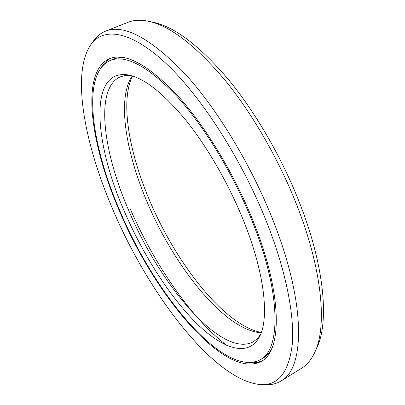 <?xml version="1.0" encoding="UTF-8"?>
<svg xmlns="http://www.w3.org/2000/svg" width="405" height="405" viewBox="0 0 405 405"><rect width="100%" height="100%" fill="white"/><g stroke="black" fill="none" stroke-linecap="round" stroke-linejoin="round"><path stroke-width="0.61" d="M132.536 76.008C120.199 100.754 128.709 150.65 148.681 198.237C175.087 262.298 224.274 325.595 261.331 332.454M110.114 60.527C125.591 54.23 147.825 66.152 176.823 96.294C204.717 126.79 234.379 175.816 253.186 223.707C281.348 294.734 280.584 349.525 260.359 359.686C224.137 378.893 154.052 293.169 119.455 209.856C91.176 144.504 81.076 73.371 110.114 60.527L112.954 59.363C116.706 57.809 121.029 57.358 125.935 58.021M244.377 222.796C264.85 274.261 269.32 318.568 259.514 336.763C248.133 358.283 221.565 348.508 195.083 321.869C168.394 294.8 142.115 252.928 123.889 210.316C94.238 142.55 88.29 68.835 127.995 74.895C143.902 77.8 163.245 92.978 186.027 120.427C207.932 147.709 229.716 185.743 244.377 222.796M260.592 334.403L257.256 338.701L253.333 341.785C221.586 358.936 158.881 283.632 128 208.762C102.85 150.346 94.821 88.087 120.28 76.854L125.094 75.543L130.537 75.441M132.248 75.917L132.116 76.115C117.156 98.43 125.383 150.432 146.215 199.883C173.274 265.604 224.876 330.667 260.992 332.733L261.23 332.738M314.807 352.289C326.896 327.326 322.729 272.869 298.652 209.876C280.888 163.129 253.479 115.081 225.231 80.448C195.838 45.674 170.282 25.95 148.564 21.268L153.51 22.336C175.081 26.988 200.338 46.383 229.27 80.504C257.074 114.483 283.951 161.56 301.345 207.426C324.906 269.224 328.906 322.866 316.907 347.687L314.807 352.289C311.389 359.63 306.985 364.945 301.598 368.236L281.08 380.943C276.681 383.616 271.75 384.882 266.293 384.745L261.453 384.644C214.944 381.844 148.61 294.121 112.676 209.152C84.67 144.094 71.067 73.594 90.745 44.747L93.56 40.804C96.709 36.344 100.668 33.144 105.437 31.21C123.662 23.844 149.896 37.726 184.138 72.854C217.11 108.555 252.229 166.536 274.069 222.978C306.514 306.033 304.449 368.849 281.08 380.943M148.564 21.268C140.636 19.632 133.741 19.987 127.884 22.346L105.437 31.21M90.745 44.747C103.174 27.079 130.349 30.061 166.166 63.6C201.852 97.028 243.238 161.646 267.902 225.231C286.421 272.98 294.612 316.361 292.273 344.326C288.892 371.825 278.615 385.266 261.453 384.644M254.259 223.818C282.731 295.67 281.9 351.008 261.483 361.29C224.75 380.73 153.895 293.954 118.933 209.8C90.345 143.755 80.053 71.7 109.502 58.669C125.145 52.306 147.638 64.365 176.985 94.856C205.208 125.712 235.239 175.345 254.259 223.818M227.094 345.597C191.312 318.755 153.971 263.878 129.777 207.897M271.031 350.219C268.353 354.395 265.113 357.362 261.301 359.119M124.082 57.621C119.136 57.272 114.817 58.102 111.132 60.107M271.816 348.492C269.416 352.821 266.475 356.025 262.987 358.106L260.359 359.686M249.996 362.662C254.699 363.072 258.957 362.338 262.769 360.445C258.856 362.384 254.502 363.123 249.693 362.667M101.544 67.063C104.019 63.043 107.153 60.072 110.945 58.143C107.057 60.117 103.857 63.175 101.351 67.301M102.678 65.316L101.432 67.2M252.077 362.794L249.819 362.667"/></g></svg>
